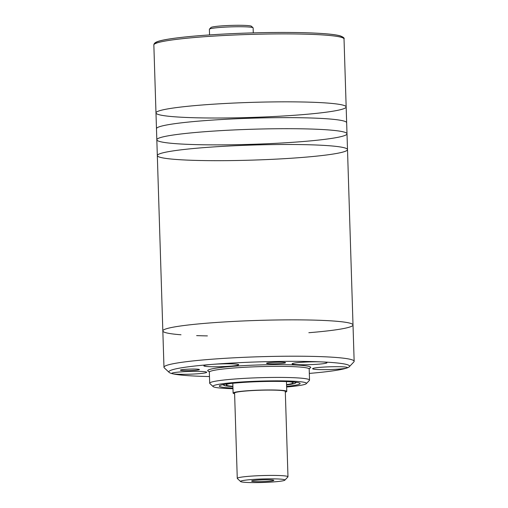 <?xml version="1.0" encoding="UTF-8"?>
<svg xmlns="http://www.w3.org/2000/svg" width="508" height="508" viewBox="0 0 508 508"><rect width="100%" height="100%" fill="white"/><g stroke="black" fill="none" stroke-linecap="round" stroke-linejoin="round"><path stroke-width="0.76" d="M240.608 481.552L237.35 478.517A25.368 2.007 -1.8 0 1 237.268 478.358L234.588 393.046A25.368 2.007 -1.8 0 1 259.88 390.239A25.368 2.007 -1.8 0 1 285.299 391.452L287.979 476.764A25.368 2.007 -1.8 0 1 287.909 476.923L284.848 480.162A22.2 1.753 -1.8 0 1 274.269 481.857A22.2 1.753 -1.8 0 1 240.608 481.552A22.2 1.753 -1.8 0 1 262.668 478.968A22.2 1.753 -1.8 0 1 284.848 480.162M237.268 478.358A25.368 2.007 -1.8 0 1 262.56 475.558A25.368 2.007 -1.8 0 1 287.979 476.764M268.497 481.292A11.106 0.876 -1.8 0 1 257.08 481.654A11.106 0.876 -1.8 0 1 251.631 481.032A11.106 0.876 -1.8 0 1 262.693 479.844A11.106 0.876 -1.8 0 1 273.812 480.333A11.106 0.876 -1.8 0 1 268.497 481.292M234.607 393.738A26.841 2.121 -1.8 0 1 233.115 393.09A26.841 2.121 -1.8 0 1 259.874 390.125A26.841 2.121 -1.8 0 1 286.772 391.408A26.841 2.121 -1.8 0 1 285.325 392.144M300.546 114.808A95.136 7.525 -1.8 0 1 204.603 117.945A95.136 7.525 -1.8 0 1 155.981 112.916A95.136 7.525 -1.8 0 1 250.831 102.406A95.136 7.525 -1.8 0 1 346.158 106.94A95.136 7.525 -1.8 0 1 300.546 114.808M209.556 34.919L209.385 29.28A21.882 1.734 -1.8 0 1 209.448 29.14A21.882 1.734 -1.8 0 1 231.197 26.86A21.882 1.734 -1.8 0 1 253.048 27.769A21.882 1.734 -1.8 0 1 253.124 27.902L253.282 32.874M209.448 29.14L210.979 27.521A20.295 1.607 -1.8 0 1 231.153 25.406A20.295 1.607 -1.8 0 1 251.422 26.251L253.048 27.769M181.007 334.778A95.136 7.525 -1.8 0 1 162.833 330.937L157.321 155.569A95.136 7.525 -1.8 0 1 252.178 145.059A95.136 7.525 -1.8 0 1 347.504 149.593A95.136 7.525 -1.8 0 1 301.885 157.467A95.136 7.525 -1.8 0 1 205.943 160.604A95.136 7.525 -1.8 0 1 157.321 155.569L156.826 139.77A95.136 7.525 -1.8 0 1 251.676 129.261A95.136 7.525 -1.8 0 1 347.002 133.794A95.136 7.525 -1.8 0 1 301.39 141.668A95.136 7.525 -1.8 0 1 205.448 144.805A95.136 7.525 -1.8 0 1 156.826 139.77L156.477 128.714A95.136 7.525 -1.8 0 1 251.333 118.205A95.136 7.525 -1.8 0 1 346.659 122.739L344.024 39.002A95.136 7.525 -1.8 0 0 248.698 34.468A95.136 7.525 -1.8 0 0 153.848 44.977C153.905 43.605 155.073 42.494 157.359 41.656C162.63 39.592 178.6 37.173 206.134 35.16C222.872 33.966 240.57 33.153 259.22 32.728C286.931 32.144 309.055 32.493 325.584 33.769C332.391 34.315 337.287 35.027 340.271 35.89C343.389 37.122 344.64 38.157 344.024 39.002M156.826 139.77A95.136 7.525 -1.8 0 1 251.676 129.261A95.136 7.525 -1.8 0 1 347.002 133.794L346.659 122.739A95.136 7.525 -1.8 0 0 251.333 118.205A95.136 7.525 -1.8 0 0 156.477 128.714L155.981 112.916A95.136 7.525 -1.8 0 1 250.831 102.406A95.136 7.525 -1.8 0 1 346.158 106.94M157.321 155.569A95.136 7.525 -1.8 0 1 252.178 145.059A95.136 7.525 -1.8 0 1 347.504 149.593L347.002 133.794M207.41 335.902A95.136 7.525 -1.8 0 1 196.634 335.617M347.504 149.593L353.009 324.961A95.136 7.525 178.2 0 0 304.387 319.926A95.136 7.525 178.2 0 0 208.451 323.063A95.136 7.525 178.2 0 0 162.833 330.937A95.136 7.525 -1.8 0 1 257.683 320.427A95.136 7.525 -1.8 0 1 353.009 324.961A95.136 7.525 -1.8 0 1 308.839 332.715M309.321 373.412A90.38 7.15 178.2 0 0 346.996 367.97A90.38 7.15 178.2 0 0 349.282 366.763L353.873 361.899A95.136 7.525 178.2 0 0 354.152 361.296A95.136 7.525 178.2 0 0 305.53 356.267A95.136 7.525 178.2 0 0 209.588 359.397A95.136 7.525 178.2 0 0 163.976 367.271A95.136 7.525 178.2 0 0 164.294 367.862L169.183 372.421A90.38 7.15 178.2 0 0 172.529 373.742A90.38 7.15 178.2 0 0 209.48 376.549M349.282 366.763A90.38 7.15 178.2 0 0 321.564 361.899A90.38 7.15 178.2 0 0 212.211 364.382A90.38 7.15 178.2 0 0 169.183 372.421M212.211 364.382A17.443 1.378 178.2 0 0 203.848 365.83A17.443 1.378 178.2 0 0 221.329 366.655A17.443 1.378 178.2 0 0 238.716 364.731A17.443 1.378 178.2 0 0 229.8 363.811A17.443 1.378 178.2 0 0 212.211 364.382M321.564 361.899A17.443 1.378 178.2 0 0 300.463 362.382A17.443 1.378 178.2 0 0 292.1 363.823A17.443 1.378 178.2 0 0 309.575 364.655A17.443 1.378 178.2 0 0 326.968 362.731A17.443 1.378 178.2 0 0 321.564 361.899M346.996 367.97A17.443 1.378 178.2 0 0 347.491 367.627A17.443 1.378 178.2 0 0 338.576 366.706A17.443 1.378 178.2 0 0 320.986 367.278A17.443 1.378 178.2 0 0 312.623 368.719A17.443 1.378 178.2 0 0 328.009 369.608A17.443 1.378 178.2 0 0 346.996 367.97M172.529 373.742A17.443 1.378 -1.8 0 1 171.825 373.38A17.443 1.378 -1.8 0 1 180.188 371.939A17.443 1.378 -1.8 0 1 197.777 371.361A17.443 1.378 -1.8 0 1 206.692 372.288A17.443 1.378 -1.8 0 1 191.757 374.123A17.443 1.378 -1.8 0 1 172.529 373.742M184.963 369.367A9.512 0.749 178.2 0 0 180.429 370.091A9.512 0.749 178.2 0 0 189.935 370.605A9.512 0.749 178.2 0 0 199.384 369.5A9.512 0.749 178.2 0 0 184.963 369.367M271.094 362.522A9.512 0.749 178.2 0 0 266.56 363.252A9.512 0.749 178.2 0 0 276.066 363.766A9.512 0.749 178.2 0 0 285.521 362.655A9.512 0.749 178.2 0 0 271.094 362.522M286.639 387.007A46.774 3.702 178.2 0 0 306.324 383.654L309.385 380.409A49.949 3.95 178.2 0 0 309.531 380.092A49.949 3.95 178.2 0 0 284.004 377.45A49.949 3.95 178.2 0 0 233.636 379.101A49.949 3.95 178.2 0 0 209.69 383.229A49.949 3.95 178.2 0 0 209.855 383.54L213.112 386.582A46.774 3.702 178.2 0 0 232.975 388.696M306.324 383.654A46.774 3.702 178.2 0 0 284.156 380.905A46.774 3.702 178.2 0 0 235.388 382.422A46.774 3.702 178.2 0 0 213.112 386.582M286.614 386.372A40.43 3.2 178.2 0 0 299.987 383.305A40.43 3.2 178.2 0 0 238.684 382.746A40.43 3.2 178.2 0 0 219.418 385.832A40.43 3.2 178.2 0 0 232.956 388.055M230.01 383.578A33.458 2.648 178.2 0 0 226.238 384.924A33.458 2.648 178.2 0 0 232.899 386.296M286.563 384.607A33.458 2.648 178.2 0 0 293.122 382.822A33.458 2.648 178.2 0 0 289.274 381.718M155.423 43.548A93.548 7.398 -1.8 0 1 248.653 33.014A93.548 7.398 -1.8 0 1 342.367 37.675M309.34 368.395A51.53 4.077 178.2 0 0 289.471 364.776A51.53 4.077 178.2 0 0 232.416 366.376A51.53 4.077 178.2 0 0 209.144 371.545M309.505 368.186L309.188 369.037A49.949 3.95 178.2 0 0 283.661 366.395A49.949 3.95 178.2 0 0 233.286 368.04A49.949 3.95 178.2 0 0 209.34 372.174L208.966 371.342M224.619 384.334A35.992 2.845 178.2 0 0 232.905 386.613L225.431 385.858L222.733 384.689M296.608 382.365L294.043 383.686L286.569 384.937A35.992 2.845 178.2 0 0 294.697 382.13M286.772 391.408L286.468 381.591M233.115 393.09L232.804 383.273M155.981 112.916L153.848 44.977M162.833 330.937L163.976 367.271M353.009 324.961L354.152 361.296M209.34 372.174L209.69 383.229M309.188 369.037L309.531 380.092"/></g></svg>
